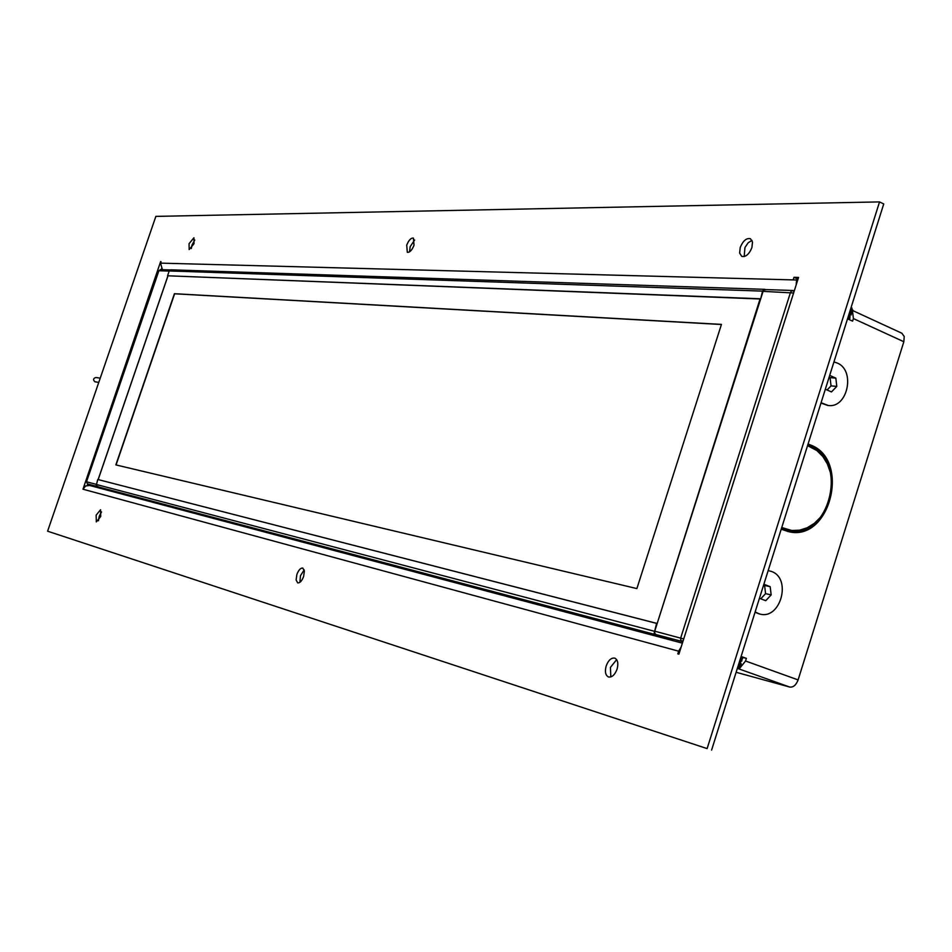 <?xml version="1.0" encoding="UTF-8"?>
<svg xmlns="http://www.w3.org/2000/svg" width="952" height="952" viewBox="0 0 952 952"><rect width="100%" height="100%" fill="white"/><g stroke="black" fill="none" stroke-linecap="round" stroke-linejoin="round"><path stroke-width="1.43" d="M87.703 485.306L88.108 484.151M99.532 488.102L87.465 483.925L86.513 481.783L158.901 270.737L160.448 269.63L170.122 269.951M167.945 275.794L98.127 479.582M100.912 487.769L105.874 489.495M98.33 382.335L94.867 381.764C92.868 379.729 93.225 378.313 95.926 377.504L99.436 378.027M98.461 383.299L100.817 376.445M807.558 445.619L816.947 450.593L822.778 456.46L827.324 463.862L830.37 472.43L831.739 481.724L831.405 491.303L829.359 500.692L825.717 509.439L820.648 517.103L814.388 523.303L807.26 527.741L799.597 530.181L791.79 530.49L781.747 527.527M781.485 528.348L788.839 530.799C829.466 540.534 849.255 460.042 809.854 445.798L807.748 445M785.162 530.133L781.235 529.157M672.993 640.648L656.023 634.579L654.762 633.27L654.726 631.188L763.087 291.36L764.266 289.825L765.955 289.741M794.242 291.014L791.731 290.729L790.541 292.288L680.68 638.018L680.716 640.125L682.822 641.755M683.429 639.851L793.813 292.359M741.941 660.902L741.001 660.569M849.065 317.67L850.005 318.099M850.148 316.683L849.47 316.373M827.621 405.409L820.981 403.041L827.871 405.433M759.256 613.921L755.043 612.231L759.506 613.969M787.53 531.442L796.027 531.216M809.129 445.5L807.796 444.858M808.069 444.001L810.497 444.977C850.731 459.542 830.501 541.724 789.018 531.763L781.211 529.229M901.841 333.224L904.221 336.484L903.841 341.732L853.408 318.575L852.587 321.145L848.553 319.289L852.064 308.139L851.04 307.663M849.493 319.729L849.755 315.481M853.408 318.575L852.457 310.626M740.299 662.818L743.072 657.499L742.084 657.142M903.841 341.732L798.109 679.907C796.11 685.083 793.337 687.463 789.779 687.058L736.122 672.279M743.072 657.499L746.38 658.367L745.547 661.009L798.109 679.907M737.467 668.018L738.562 668.316L742.179 656.856L746.38 658.367M739.799 668.149L745.547 661.009M738.562 668.316L737.491 667.935M809.117 444.441L807.974 444.286M768.181 570.569L768.788 570.7L768.181 570.569M768.169 570.593L771.37 571.426C792.04 578.197 780.616 620.192 759.744 614.028L755.114 612.005M763.861 584.266L770.168 586.67L771.168 594.893L765.753 600.688L759.434 598.308M760.755 598.808L765.587 593.655L764.587 585.456L763.599 585.087M770.168 586.67L764.587 585.456M771.168 594.893L765.587 593.655M833.928 361.962L837.046 362.95C855.812 370.102 847.708 408.705 828.109 405.469L821.088 402.708M829.692 375.409L835.832 378.123L836.796 386.393L831.489 391.927L825.336 389.225M827.086 389.999L831.037 385.881L830.073 377.635L829.121 377.218M835.832 378.123L830.073 377.635M836.796 386.393L831.037 385.881M659.093 635.674L655.416 634.591L654.143 633.282L656.618 623.334L97.77 479.487L96.14 485.722L99.305 487.341M764.742 289.325L170.777 269.821L169.23 270.951L167.564 275.782L760.112 298.773L657.166 623.524L98.187 479.594L168.004 275.794L760.636 299.011L762.564 291.11L763.742 289.575L765.634 289.587M670.458 639.982L664.663 637.673M103.685 488.733L107.838 490.316M721.414 324.501L174.621 293.787L116.073 464.945M721.449 324.394L174.418 293.704L115.858 464.897L636.876 588.586L721.449 324.394M617.074 669.161C618.562 663.437 617.8 659.76 614.802 658.129C611.279 657.594 608.399 660.188 606.186 665.936C604.687 671.672 605.448 675.349 608.471 676.979C611.981 677.515 614.849 674.897 617.074 669.161M616.658 659.629L610.422 667.4L610.839 676.943M100.722 516.496L100.555 509.736L96.152 515.151L96.319 521.922L100.722 516.496M101.531 511.926L99.246 516.198L98.449 520.78M194.03 243.688L193.934 237.762L189.067 243.652L189.162 249.567L194.03 243.688M194.767 240.023L192.066 244.866L191.328 248.531M414.013 245.223L413.43 238.107C410.966 237.786 408.741 240.142 406.73 245.164L407.313 252.292C409.765 252.601 411.99 250.245 414.013 245.223M414.632 240.011L410.181 246.651L409.562 251.863M303.605 576.484L304.378 570.998L302.772 568.082C300.57 567.856 298.607 569.998 296.869 574.496L296.108 579.982L297.714 582.898C299.904 583.112 301.879 580.982 303.605 576.484M304.164 569.879L300.463 575.722L299.904 582.327M751.913 247.579L752.496 241.998L750.426 238.702C746.392 237.881 742.988 240.808 740.216 247.496L739.644 253.077L741.727 256.374C745.749 257.195 749.153 254.267 751.913 247.579M751.997 240.38L748.129 242.808L744.952 247.544L744.178 256.576M162.399 269.69L160.543 263.133L793.171 279.9L793.992 277.306L798.549 277.425L678.883 654.167L677.812 653.869L678.657 651.192L82.979 489.209L85.609 485.984L89.559 485.449L682.382 643.147M793.992 277.306L798.002 279.162M793.171 279.9L796.586 279.995L796.158 284.957M681.18 646.932L678.657 651.192M849.922 314.933L851.088 314.981L852.694 309.852L851.671 309.376M850.053 314.517L851.088 314.981M789.779 687.058L737.36 668.352L739.549 668.947L741.215 663.675L740.144 663.282M737.407 668.185L739.549 668.947M47.6 531.192L707.122 748.605L879.541 201.907L155.866 216.378L47.6 531.192L707.122 748.605M879.541 201.907L883.73 203.966L711.596 750.093M161.519 268.821L161.233 269.654M87.715 484.009L87.251 485.377M797.586 280.459L796.586 279.995M160.543 263.133L161.031 261.681M160.662 261.526L82.979 489.209M87.465 483.925L96.64 486.353M158.901 270.737L169.17 271.094M96.116 484.306L86.513 481.783M793.064 292.966L763.087 291.36M683.298 640.268L681.989 641.458L656.023 634.579M683.191 638.816L654.726 631.188M793.908 292.062L793.433 290.646M97.056 486.579L655.416 634.591M169.23 270.951L762.564 291.11M665.269 638.126L104.113 489.03M658.356 635.638L99.163 487.305M654.107 631.2L96.093 484.413M784.781 530.062L788.839 530.799M765.265 289.575L792.742 290.479M901.996 333.295L852.504 310.471M759.744 614.028L759.077 613.873M828.109 405.469L827.419 405.397M658.439 635.674L99.222 487.329"/></g></svg>
